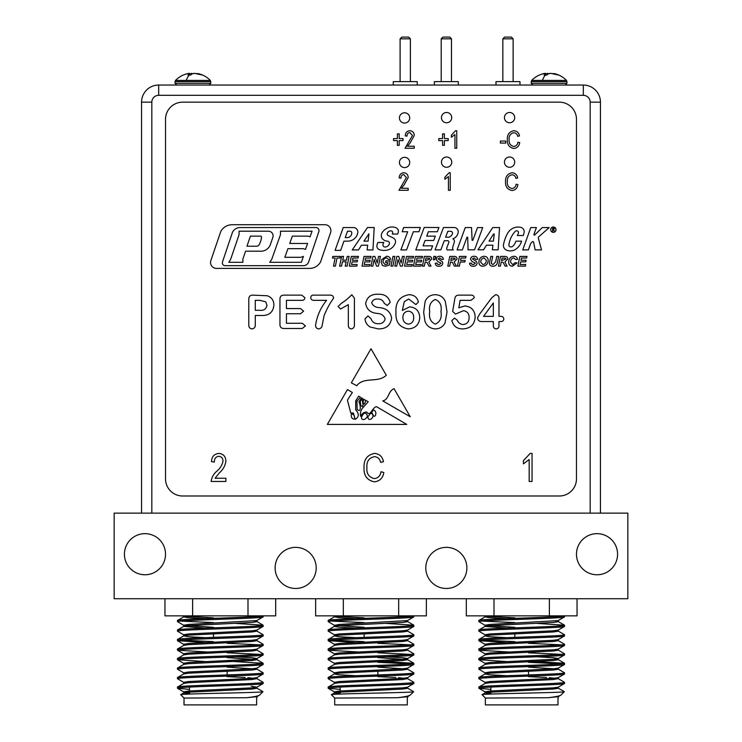 <?xml version="1.0" encoding="UTF-8"?>
<svg xmlns="http://www.w3.org/2000/svg" width="742" height="742" viewBox="0 0 742 742"><rect width="100%" height="100%" fill="white"/><g stroke="black" fill="none" stroke-linecap="round" stroke-linejoin="round"><path stroke-width="1.11" d="M509.578 157.007A5.138 5.138 0 0 0 504.439 162.146A5.138 5.138 0 0 0 509.578 167.284A5.138 5.138 0 0 0 514.716 162.146A5.138 5.138 0 0 0 509.578 157.007M404.575 157.313A5.138 5.138 0 0 0 399.437 162.452A5.138 5.138 0 0 0 404.575 167.59A5.138 5.138 0 0 0 409.714 162.452A5.138 5.138 0 0 0 404.575 157.313M446.591 157.007A5.138 5.138 0 0 0 441.453 162.146A5.138 5.138 0 0 0 446.591 167.284A5.138 5.138 0 0 0 451.73 162.146A5.138 5.138 0 0 0 446.591 157.007M404.575 112.793A5.138 5.138 0 0 0 399.437 117.932A5.138 5.138 0 0 0 404.575 123.07A5.138 5.138 0 0 0 409.714 117.932A5.138 5.138 0 0 0 404.575 112.793M509.578 112.487A5.138 5.138 0 0 0 504.439 117.626A5.138 5.138 0 0 0 509.578 122.764A5.138 5.138 0 0 0 514.716 117.626A5.138 5.138 0 0 0 509.578 112.487M446.591 112.487A5.138 5.138 0 0 0 441.453 117.626A5.138 5.138 0 0 0 446.591 122.764A5.138 5.138 0 0 0 451.73 117.626A5.138 5.138 0 0 0 446.591 112.487M510.311 250.926A9.832 9.832 0 0 0 516.089 249.043A14.664 14.664 0 0 0 521.58 241.159L515.866 241.159A10.963 10.963 0 0 1 513.223 245.852A3.005 3.005 0 0 1 509.93 246.734A1.577 1.577 0 0 1 508.891 245.045A25.08 25.08 0 0 1 515.124 231.448A2.022 2.022 0 0 1 518.129 231.448A1.512 1.512 0 0 1 518.482 232.784A7.791 7.791 0 0 1 517.295 235.52L523.268 235.52A13.736 13.736 0 0 0 524.13 232.088A4.313 4.313 0 0 0 520.893 227.395A11.575 11.575 0 0 0 512.073 228.74A13.05 13.05 0 0 0 507.305 233.813A39.549 39.549 0 0 0 503.512 244.563A4.99 4.99 0 0 0 505.979 249.887A7.123 7.123 0 0 0 506.981 250.342A9.832 9.832 0 0 0 510.311 250.926M553.346 232.302A2.606 2.606 0 0 0 555.953 229.695A2.606 2.606 0 0 0 553.346 227.089A2.606 2.606 0 0 0 550.731 229.695A2.606 2.606 0 0 0 553.346 232.302M553.346 227.015A2.671 2.671 0 0 0 550.666 229.695A2.671 2.671 0 0 0 553.346 232.367A2.671 2.671 0 0 0 556.018 229.695A2.671 2.671 0 0 0 553.346 227.015M534.379 235.056A0.621 0.621 0 0 1 533.832 234.732L536.401 227.571L530.78 227.571L522.739 249.896L528.369 249.896L530.678 243.469L532.394 241.799A0.723 0.723 0 0 1 533.619 242.272L535.14 249.896L541.53 249.896L538.34 238.154A1.298 1.298 0 0 1 538.729 236.837L549.163 227.571L542.281 227.571L534.815 234.871A0.621 0.621 0 0 1 534.379 235.056M385.089 247.03A2.17 2.17 0 0 1 383.002 244.276A6.771 6.771 0 0 1 383.818 242.476L377.919 242.476A10.842 10.842 0 0 0 376.945 245.463A3.784 3.784 0 0 0 379.514 249.702A14.97 14.97 0 0 0 387.565 250.017A10.852 10.852 0 0 0 395.356 242.875A4.016 4.016 0 0 0 393.353 238.024A165.401 165.401 0 0 0 387.918 235.418A1.883 1.883 0 0 1 387.565 232.775A3.673 3.673 0 0 1 391.173 230.864A1.697 1.697 0 0 1 392.685 232.775A3.96 3.96 0 0 1 392.295 234.045L397.61 234.045A7.095 7.095 0 0 0 398.306 232.135A3.905 3.905 0 0 0 395.922 227.692A10.453 10.453 0 0 0 389.031 227.423A12.503 12.503 0 0 0 382.13 232.682A5.277 5.277 0 0 0 383.883 240.037A8.524 8.524 0 0 0 387.565 241.206A2.05 2.05 0 0 1 389.337 243.96A4.693 4.693 0 0 1 385.228 247.03A2.17 2.17 0 0 1 385.089 247.03M373.365 415.566A1.15 1.15 0 0 0 375.517 415.251L375.934 413.025L375.257 411.105L373.365 409.853L371.705 412.357L373.365 415.566M517.897 266.118L525.355 266.118L525.726 264.504L520.123 264.504L520.661 261.889L525.726 261.889L526.097 260.275L520.986 260.275L521.441 258.04L526.597 258.04L526.968 256.426L519.864 256.426L517.897 266.118M515.161 262.64L512.639 264.625L510.561 262.167C510.552 259.811 511.618 258.392 513.779 257.91L515.662 259.533L517.526 259.348C517.128 257.335 515.903 256.324 513.826 256.296C510.515 256.732 508.799 258.67 508.697 262.102C508.706 264.681 509.967 266.063 512.49 266.239L517.026 262.937L515.161 262.64M500.405 266.118L501.212 262.139L503.113 262.334L505.098 266.118L507.083 266.118L504.894 262L507.825 258.967C507.658 257.14 506.638 256.296 504.746 256.426L500.479 256.426L498.503 266.118L500.405 266.118M490.796 256.426L489.395 263.345C489.674 265.33 490.861 266.295 492.938 266.239C495.637 266.109 497.168 264.671 497.548 261.917L498.661 256.426L496.76 256.426L495.684 261.759L493.05 264.625L491.269 263.438L492.688 256.426L490.796 256.426M478.868 262.306C479.026 264.773 480.324 266.081 482.782 266.239C486.186 265.822 487.995 263.855 488.19 260.34C488.051 257.817 486.733 256.472 484.22 256.296C481.53 256.472 479.833 257.873 479.119 260.507L478.868 262.306M469.538 263.225C469.788 265.339 471.049 266.35 473.322 266.239C475.501 266.276 476.772 265.256 477.125 263.187L476.42 261.509L472.404 258.921L474.017 257.91L475.882 259.403L477.746 259.32C477.394 257.279 476.16 256.268 474.027 256.296C471.995 256.25 470.827 257.196 470.539 259.125C471.216 260.998 472.663 262.195 474.889 262.714L475.26 263.438L473.368 264.625L471.727 264.18L471.411 263.132L469.538 263.225M457.48 266.118L459.381 266.118L460.216 262.019L464.817 262.019L465.188 260.405L460.55 260.405L461.023 258.04L465.688 258.04L466.059 256.426L459.456 256.426L457.48 266.118M449.689 266.118L450.496 262.139L452.397 262.334L454.373 266.118L456.367 266.118L454.178 262L457.109 258.967C456.942 257.14 455.913 256.296 454.03 256.426L449.763 256.426L447.788 266.118L449.689 266.118M435.229 263.225C435.48 265.339 436.741 266.35 439.014 266.239C441.193 266.276 442.464 265.256 442.816 263.187L442.111 261.509L438.095 258.921L439.709 257.91L441.573 259.403L443.438 259.32C443.085 257.279 441.852 256.268 439.718 256.296C437.687 256.25 436.519 257.196 436.231 259.125C436.908 260.998 438.355 262.195 440.581 262.714L440.952 263.438L439.06 264.625L437.418 264.18L437.094 263.132L435.229 263.225M433.495 259.783L434.682 259.783L435.712 256.426L433.801 256.426L433.495 259.783M424.331 266.118L425.138 262.139L427.04 262.334L429.015 266.118L431.009 266.118L428.82 262L431.751 258.967C431.584 257.14 430.555 256.296 428.672 256.426L424.405 256.426L422.43 266.118L424.331 266.118M413.48 266.118L420.937 266.118L421.308 264.504L415.705 264.504L416.243 261.889L421.308 261.889L421.688 260.275L416.568 260.275L417.023 258.04L422.179 258.04L422.55 256.426L415.455 256.426L413.48 266.118M404.529 266.118L411.986 266.118L412.357 264.504L406.755 264.504L407.293 261.889L412.357 261.889L412.738 260.275L407.618 260.275L408.072 258.04L413.229 258.04L413.6 256.426L406.505 256.426L404.529 266.118M402.322 266.118L404.297 256.426L402.396 256.426L401.144 263.011L398.704 256.426L396.803 256.426L394.837 266.118L396.738 266.118L398 259.533L400.43 266.118L402.322 266.118M390.978 266.118L392.88 266.118L394.846 256.426L392.954 256.426L390.978 266.118M385.886 260.896L385.515 262.51L387.945 262.51L387.649 263.976L385.191 264.625L383.03 262.241C383.011 259.728 384.18 258.281 386.554 257.91L388.743 259.533L390.607 259.329C390.051 257.288 388.706 256.278 386.563 256.296L381.722 259.552L381.165 262.241L382.464 265.441L385.2 266.239L389.327 265.098L390.171 260.896L385.886 260.896M378.457 266.118L380.433 256.426L378.531 256.426L377.27 263.011L374.84 256.426L372.938 256.426L370.972 266.118L372.864 266.118L374.135 259.533L376.565 266.118L378.457 266.118M362.022 266.118L369.479 266.118L369.85 264.504L364.248 264.504L364.776 261.889L369.85 261.889L370.221 260.275L365.11 260.275L365.565 258.04L370.722 258.04L371.093 256.426L363.988 256.426L362.022 266.118M349.343 266.118L356.8 266.118L357.171 264.504L351.569 264.504L352.098 261.889L357.171 261.889L357.542 260.275L352.422 260.275L352.877 258.04L358.043 258.04L358.414 256.426L351.309 256.426L349.343 266.118M346.124 261.768L345.234 266.118L347.135 266.118L349.102 256.426L347.21 256.426L346.449 260.154L342.758 260.154L343.509 256.426L341.617 256.426L339.641 266.118L341.543 266.118L342.424 261.768L346.124 261.768M335.384 266.118L337.026 258.04L340.012 258.04L340.392 256.426L332.806 256.426L332.435 258.04L335.124 258.04L333.483 266.118L335.384 266.118M210.858 260.553A5.936 5.936 0 0 0 216.469 268.409L309.553 268.409A12.586 12.586 0 0 0 320.59 261.87L330.58 232.636A5.973 5.973 0 0 0 324.922 224.724L231.81 224.724A13.226 13.226 0 0 0 220.875 231.198L210.858 260.553M499.524 227.571L492.725 227.571L477.941 249.804L483.58 249.804L486.474 245.194L492.92 245.194L492.373 249.804L498.142 249.804L499.524 227.571M457.081 249.915L462.349 249.896L466.978 237.236L467.683 237.236L468.063 249.804L474.574 249.804L482.708 227.571L477.505 227.571L472.83 240.334L472.107 240.334L471.541 227.571L465.262 227.571L457.081 249.915M454.15 227.516L443.475 227.516L435.062 249.878L440.841 249.878L444.282 240.723L447.612 240.723A1.298 1.298 0 0 1 448.827 242.476L446.87 247.68A2.514 2.514 0 0 0 447.092 249.906L453.353 249.906A2.393 2.393 0 0 1 452.666 247.429L454.271 242.226A2.94 2.94 0 0 0 452.861 238.776A7.698 7.698 0 0 0 458.204 231.708A4.053 4.053 0 0 0 454.15 227.516M438.93 227.516L424.229 227.46L415.78 249.933L431.093 249.933L432.623 245.852L423.051 245.852L425.073 240.491L433.68 240.491L435.322 236.132L426.715 236.132L428.357 231.745L437.335 231.745L438.93 227.516M420.371 227.516L403.639 227.516L402.201 231.745L407.692 231.745L400.884 249.933L406.533 249.933L413.34 231.745L418.942 231.745L420.371 227.516M367.503 227.516L352.237 249.933L358.525 249.933L361.428 245.194L367.661 245.194L367.142 249.933L372.948 249.933L374.209 227.516L367.503 227.516M343.24 227.544L335.069 250.369L340.661 250.369L343.963 241.141L347.822 241.141A10.1 10.1 0 0 0 357.765 232.83A4.489 4.489 0 0 0 353.35 227.544L343.24 227.544M470.827 295.14C472.858 295.01 473.999 295.882 474.259 297.774L470.966 300.334L460.114 300.334L458.816 307.8L464.798 305.964C471.281 306.65 474.741 310.286 475.168 316.862C474.657 324.365 470.66 328.381 463.175 328.901C457.072 329.031 453.306 326.248 451.878 320.563L454.484 318.086L457.332 320.294C458.473 322.937 460.448 324.365 463.268 324.579C467.163 323.985 469.111 321.638 469.111 317.539C469.12 313.514 467.21 311.241 463.36 310.722L455.505 314.079L452.657 311.399L454.818 298.766C455.115 296.355 456.451 295.149 458.834 295.14L470.827 295.14M435.183 294.713C439.913 294.815 443.289 297.032 445.293 301.345L447.036 311.992L444.959 323.178C442.826 326.86 439.635 328.771 435.406 328.901C430.379 328.613 426.91 326.118 424.981 321.416L423.663 312.373L425.11 301.549C426.993 297.088 430.351 294.806 435.183 294.713M371.714 302.94C373.031 305.862 375.526 307.411 379.19 307.596C386.304 308.19 390.45 311.696 391.628 318.105C390.478 325.441 386.007 329.04 378.235 328.901L369.998 326.953C367.021 325.07 365.361 322.39 365.018 318.921L367.967 315.906L370.944 318.606C372.15 322.028 374.552 323.735 378.16 323.707C381.935 323.874 384.263 322.251 385.135 318.828C383.883 315.35 381.156 313.541 376.936 313.402C370.49 312.725 366.733 309.451 365.658 303.571C366.965 297.041 371.167 293.943 378.262 294.277C384.56 293.999 388.539 296.707 390.209 302.374L387.278 305.5L384.263 303.367C383.076 300.408 380.906 298.97 377.761 299.035C374.599 298.859 372.586 300.158 371.714 302.94M354.407 324.319C354.657 326.879 353.637 328.4 351.356 328.901C349.287 328.632 348.286 327.407 348.341 325.237L348.341 304.665L340.541 308.997L338.092 306.446L341.403 303.302C345.336 300.77 348.805 297.904 351.801 294.713L354.407 298.219L354.407 324.319M314.46 300.334C312.252 300.519 310.991 299.592 310.685 297.551C311.037 295.65 312.299 294.852 314.46 295.14L329.513 295.14C331.934 294.899 333.297 295.882 333.631 298.089C329.726 303.58 326.526 309.47 324.041 315.786L322.306 324.764C322.093 327.185 320.869 328.567 318.643 328.901C316.509 328.585 315.498 327.305 315.591 325.042C317.047 315.879 320.702 307.642 326.554 300.334L314.46 300.334M301.716 295.14L304.916 297.728C304.693 299.536 303.626 300.408 301.716 300.334L286.449 300.334L286.449 308.561L300.51 308.561L303.589 311.139L300.51 313.755L286.449 313.755L286.449 323.28L302.244 323.28L305.463 325.896L302.244 328.474L283.926 328.474C281.227 328.446 279.901 327.064 279.957 324.328L279.957 299.276C279.91 296.559 281.227 295.177 283.926 295.14L301.716 295.14M267.25 295.752C271.655 297.282 273.872 300.417 273.891 305.147C273.13 312.354 268.966 315.795 261.397 315.489L255.285 315.489L255.285 324.829C255.359 327.194 254.283 328.548 252.048 328.901C249.794 328.585 248.709 327.231 248.793 324.857L248.793 299.258C248.793 296.494 250.184 295.121 252.976 295.14L267.25 295.752M410.233 416.744L394.058 388.706C387.992 390.941 389.012 399.697 382.742 400.893L410.233 416.744M386.304 375.267L371 348.74L351.346 382.807L356.735 385.719C364.016 376.287 377.808 383.336 386.304 375.267M530.187 453.408L532.051 453.408L532.051 481.475L529.176 481.475L529.176 459.53L523.416 463.843L523.416 460.606L530.187 453.408M366.919 467.432C366.381 473.526 368.839 477.245 374.274 478.59C378.188 478.098 380.414 475.817 380.943 471.754L383.827 472.478C382.937 478.08 379.783 481.196 374.367 481.827C367.04 480.315 363.599 475.52 364.034 467.432C363.738 459.502 367.262 454.827 374.627 453.408C379.542 453.928 382.482 456.682 383.466 461.682L380.59 462.405C379.895 458.936 377.873 457.026 374.506 456.645C369.024 457.795 366.492 461.394 366.919 467.432M219.372 472.858L215.087 478.238L225.883 478.238L225.883 481.475L211.136 481.475C211.702 477.394 213.594 473.962 216.812 471.189C220.105 468.48 222.173 465.123 223.008 461.116C222.934 458.268 221.515 456.664 218.76 456.284C215.699 456.84 214.234 458.76 214.373 462.043L211.498 461.682C211.674 456.72 214.132 453.956 218.871 453.408C223.388 453.881 225.726 456.469 225.883 461.172C225.216 465.8 223.045 469.686 219.372 472.858M165.522 478.878A17.122 17.122 0 0 0 182.643 495.999L559.357 495.999A17.122 17.122 0 0 0 576.478 478.878L576.478 119.295A17.122 17.122 0 0 0 559.357 102.164L182.643 102.164A17.122 17.122 0 0 0 165.522 119.295L165.522 478.878M368.199 401.774L362.189 408.508C360.491 411.189 359.981 413.804 360.658 416.355C361.92 413.498 363.932 412.051 366.687 412.014C370.481 417.347 372.243 407.163 376.509 406.653L406.746 424.415L327.343 424.415L347.442 389.578L352.367 392.481L347.442 400.133L350.762 412.942L353.377 413.025L355.186 419.36C359.1 416.995 359.267 413.823 355.706 409.853L355.706 400.773L358.664 396.172L360.454 397.22L356.893 401.199L357.18 409.491C361.66 413.461 360.371 404.158 358.887 401.895L361.53 397.86L362.56 398.463L360.306 401.199L360.658 404.724C361.846 407.052 362.634 407.135 363.023 404.984L362.365 400.55L363.682 399.122L364.341 399.511C362.838 400.791 362.773 402.34 364.137 404.149C365.083 403.398 365.463 402.034 365.259 400.049L368.199 401.774M408.656 299.035L404.279 301.66L402.331 310.453L409.732 306.826C416.058 307.55 419.406 311.139 419.768 317.613C419.174 324.662 415.344 328.428 408.258 328.901C399.53 327.426 395.43 321.982 395.959 312.558C395.282 302.439 399.567 296.494 408.805 294.713C414.008 294.75 417.208 297.199 418.405 302.059L415.91 304.572L408.656 299.035M498.976 325.599C499.032 327.602 498.095 328.706 496.166 328.901C494.255 328.678 493.319 327.584 493.347 325.599L493.347 321.546L481.892 321.546C479.267 321.62 477.82 320.396 477.551 317.882L479.703 313.987L491.788 297.755L495.554 294.713C497.919 294.899 499.06 296.225 498.976 298.683L498.976 316.352L499.96 316.352C502.213 316.083 503.512 316.955 503.837 318.967C503.568 320.85 502.408 321.703 500.368 321.546L498.976 321.546L498.976 325.599M399.187 140.609L399.187 145.33L397.387 145.33L397.387 140.609L393.566 140.609L393.566 138.587L397.387 138.587L397.387 133.866L399.187 133.866L399.187 138.587L403.008 138.587L403.008 140.609L399.187 140.609M410.178 142.863L407.506 146.23L414.249 146.23L414.249 148.252L405.03 148.252L412.45 135.526L409.797 132.512C407.887 132.855 406.968 134.061 407.052 136.111L405.253 135.888C405.364 132.781 406.904 131.056 409.862 130.713C412.691 131.009 414.157 132.632 414.249 135.563L410.178 142.863M444.384 140.609L444.384 145.33L442.584 145.33L442.584 140.609L438.763 140.609L438.763 138.587L442.584 138.587L442.584 133.866L444.384 133.866L444.384 138.587L448.205 138.587L448.205 140.609L444.384 140.609M455.579 130.713L456.747 130.713L456.747 148.252L454.948 148.252L454.948 134.534L451.349 137.233L451.349 135.211L455.579 130.713M505.766 141.054L505.766 143.076L500.368 143.076L500.368 141.054L505.766 141.054M509.142 139.477C508.808 143.289 510.338 145.608 513.742 146.452C516.182 146.146 517.573 144.718 517.907 142.186L519.706 142.631C519.15 146.128 517.183 148.075 513.798 148.474C509.216 147.528 507.064 144.532 507.342 139.477C507.148 134.525 509.355 131.603 513.956 130.713C517.026 131.037 518.871 132.762 519.483 135.888L517.684 136.333C517.257 134.172 515.987 132.976 513.881 132.735C510.459 133.458 508.873 135.703 509.142 139.477M404.102 184.906L401.431 188.264L408.174 188.264L408.174 190.295L398.955 190.295L406.375 177.57L403.722 174.555C401.812 174.899 400.893 176.095 400.986 178.154L399.187 177.922C399.298 174.824 400.828 173.099 403.796 172.756C406.616 173.053 408.081 174.667 408.174 177.607L404.102 184.906M449.058 172.756L450.227 172.756L450.227 190.295L448.428 190.295L448.428 176.577L444.829 179.276L444.829 177.255L449.058 172.756M507.342 181.521C507.009 185.324 508.539 187.652 511.943 188.496C514.382 188.18 515.773 186.761 516.107 184.22L517.907 184.675C517.35 188.171 515.384 190.119 511.999 190.518C507.417 189.572 505.265 186.567 505.543 181.521C505.348 176.559 507.556 173.637 512.156 172.756C515.226 173.071 517.072 174.797 517.684 177.922L515.885 178.377C515.458 176.206 514.187 175.01 512.082 174.778C508.66 175.492 507.074 177.737 507.342 181.521M365.333 413.025C362.736 413.238 358.915 419.944 364.137 419.601C367.939 417.394 368.338 415.205 365.333 413.025M354.611 417.765C354.509 415.446 353.424 414.157 351.346 413.869C350.966 417.458 352.051 419.174 354.611 419.026L354.611 417.765M367.884 416.846C368.273 423.524 377.094 415.511 370.685 413.192L367.884 416.846M265.692 301.781L259.774 300.334L255.285 300.334L255.285 310.295L259.774 310.295C263.911 310.703 266.304 309.043 266.972 305.296L265.692 301.781M402.887 317.214C402.887 321.156 404.742 323.466 408.443 324.143C411.995 323.521 413.748 321.332 413.702 317.557C413.721 313.829 411.949 311.696 408.397 311.158C404.882 311.603 403.045 313.625 402.887 317.214M435.331 324.143C440.136 321.926 442.019 317.724 440.971 311.538C441.963 305.5 440.071 301.475 435.285 299.471C430.583 301.595 428.728 305.676 429.72 311.714C428.718 317.817 430.583 321.963 435.331 324.143M493.347 302.931L483.534 316.352L493.347 316.352L493.347 302.931M345.225 237.616L347.108 237.616A4.675 4.675 0 0 0 351.791 232.942A1.744 1.744 0 0 0 350.168 231.198L347.525 231.198L345.225 237.616M368.922 233.832L363.914 241.141L368.115 241.141L368.922 233.832M447.825 231.309L445.608 237.199L449.012 237.199A6.038 6.038 0 0 0 452.407 233.841A1.836 1.836 0 0 0 450.7 231.309L447.825 231.309M494.237 234.045L493.495 234.045L489.024 241.141L493.393 241.141L494.237 234.045M553.727 228.536L552.938 228.536L552.781 229.482L554.163 228.907L553.727 228.536M552.502 231.105L552.716 229.816L554.237 231.105L553.662 229.807L554.367 228.471L552.688 228.193L552.502 231.105M239.416 227.544A8.913 8.913 0 0 0 232.524 232.135L222.498 261.935A2.829 2.829 0 0 0 225.188 265.673L303.441 265.673A5.472 5.472 0 0 0 308.626 261.945L318.837 231.587A3.061 3.061 0 0 0 315.934 227.544L239.416 227.544M269.671 262.288L301.354 262.288L303.441 256.407L300.872 257.298L284.854 257.298L287.915 248.672L303.367 248.672L305.491 249.423L307.605 243.469L289.732 243.469L292.329 236.132L308.078 236.132L310.054 236.837L312.057 231.198L280.457 231.198L280.457 234.732L271.665 259.533L269.671 262.288M228.786 262.288L242.884 262.288L242.884 259.041L245.574 251.186L262.047 251.186A10.138 10.138 0 0 0 270.45 244.396L272.852 237.394A4.675 4.675 0 0 0 268.428 231.198L239.054 231.198L239.054 234.732L230.567 259.533L228.786 262.288M261.138 236.132L250.406 236.132L246.956 246.223L256.482 246.223A3.144 3.144 0 0 0 259.264 244.545A20.98 20.98 0 0 0 261.453 237.913A2.81 2.81 0 0 0 261.138 236.132M425.973 258.04L425.444 260.646L429.887 258.995L429.442 258.197L425.973 258.04M451.331 258.04L450.802 260.646L455.245 258.995L454.8 258.197L451.331 258.04M484.09 257.91C481.873 258.411 480.751 259.858 480.733 262.278L482.986 264.625C485.147 264.124 486.251 262.705 486.325 260.368L484.09 257.91M502.046 258.04L501.518 260.646L505.961 258.995L505.515 258.197L502.046 258.04M504.56 37.1L511.405 37.1L513.121 38.816L502.844 38.816L502.844 81.62L502.844 38.816L504.56 37.1M442.918 37.1L449.763 37.1L451.479 38.816L441.202 38.816L441.202 81.62L441.202 38.816L442.918 37.1M401.821 37.1L408.675 37.1L410.382 38.816L400.105 38.816L400.105 81.62L400.105 38.816L401.821 37.1M393.26 81.62L393.26 85.042L393.26 81.62L417.236 81.62L417.236 85.042M410.382 38.816L410.382 81.62M434.358 81.62L434.358 85.042L434.358 81.62L458.324 81.62L458.324 85.042M495.999 81.62L495.999 85.042L495.999 81.62L519.975 81.62L519.975 85.042M451.479 38.816L451.479 81.62M513.121 38.816L513.121 81.62M151.822 102.164A6.845 6.845 0 0 1 158.677 95.319L583.323 95.319A6.845 6.845 0 0 1 590.178 102.164L590.178 513.121L151.822 513.121L151.822 102.164L141.555 102.164L141.555 513.121L141.555 102.164A17.122 17.122 0 0 1 158.677 85.042L583.323 85.042A17.122 17.122 0 0 1 600.445 102.164L600.445 513.121M531.68 80.414L531.207 81.611L566.953 81.611L566.48 80.414L531.68 80.414C535.065 76.936 539.184 74.645 544.044 73.56L545.491 73.337L545.667 75.007L545.491 73.337M552.642 73.56L558.476 75.044L550.564 73.337L548.533 73.681L546.789 75.044L544.044 75.044L545.528 73.681M566.48 80.414C563.095 76.936 558.976 74.645 554.116 73.56L554.626 74.014M557.4 85.042L544.433 85.042M544.767 73.681L549.627 73.681M547.596 73.337L547.633 74.283M175.52 80.414L175.047 81.611L210.793 81.611L210.32 80.414L175.52 80.414C178.905 76.936 183.024 74.645 187.884 73.56L189.331 73.337L189.507 75.007L189.331 73.337M196.482 73.56L202.316 75.044L194.404 73.337L192.373 73.681L190.629 75.044L187.884 75.044L189.368 73.681M210.32 80.414C206.935 76.936 202.816 74.645 197.956 73.56L198.466 74.014M190.666 85.042L188.273 85.042M188.607 73.681L193.467 73.681M191.436 73.337L191.473 74.283M227.163 660.63L227.163 661.818M227.163 671.334L227.163 674.942M213.464 633.826L213.464 637.35M213.464 651.662L213.464 652.849M528.536 660.63L528.536 661.818M528.536 671.334L528.536 674.942M514.837 633.826L514.837 637.35M514.837 651.662L514.837 652.849M377.845 660.63L377.845 661.818M377.845 671.334L377.845 674.942M364.155 633.826L364.155 637.35M364.155 651.662L364.155 652.849M478.878 687.064L478.878 688.251C476.206 686.665 567.166 685.089 564.495 683.493L564.495 682.306C567.166 683.892 476.206 685.478 478.878 687.064L485.157 683.382L489.961 682.705L553.402 679.533L558.207 678.624L549.238 677.669M490.861 692.676L485.055 691.822L489.961 691.025L553.402 687.853L558.207 687.185L564.495 683.493M564.319 615.86C562.427 617.381 476.114 618.939 478.878 620.47L485.157 616.788L493.671 615.86L485.203 615.86M478.878 620.47L478.878 621.666C476.206 620.071 567.166 618.494 564.495 616.908L558.309 620.47L558.309 621.666L555.637 621.073M564.495 615.86L564.495 616.908M478.878 629.986L478.878 631.173C476.206 629.587 567.166 628.01 564.495 626.415L564.495 625.228C567.166 626.814 476.206 628.4 478.878 629.986L485.157 626.304L489.961 625.627L553.402 622.455L558.309 621.666M506.387 637.666L489.961 636.729L485.055 635.931L485.055 634.744L489.961 633.946L553.402 630.783L558.207 630.106L564.495 626.415M478.878 639.502L478.878 640.689C476.206 639.103 567.166 637.517 564.495 635.931L564.495 634.744C567.166 636.33 476.206 637.907 478.878 639.502L485.157 635.811L489.961 635.143L553.402 631.971L558.309 631.173L558.309 629.986M487.726 644.854L485.055 644.26L489.961 643.462L553.402 640.29L558.207 639.613L564.495 635.931M478.878 649.009L478.878 650.205C476.206 648.61 567.166 647.033 564.495 645.447L564.495 644.26C567.166 645.846 476.206 647.423 478.878 649.009L485.157 645.327L489.961 644.65L553.402 641.478L558.309 640.689L558.309 639.502M487.726 654.361L485.055 653.767L489.961 652.979L553.402 649.807L558.207 649.129L564.495 645.447M478.878 658.525L478.878 659.712C476.206 658.126 567.166 656.549 564.495 654.954L564.495 653.767C567.166 655.353 476.206 656.939 478.878 658.525L485.157 654.843L489.961 654.166L553.402 650.994L558.309 650.205L558.309 649.009M485.055 664.47L485.055 663.283L489.961 662.485L553.402 659.313L558.207 658.646L564.495 654.954M478.878 668.041L478.878 669.228C476.206 667.642 567.166 666.056 564.495 664.47L564.495 663.283C567.166 664.869 476.206 666.446 478.878 668.041L485.157 664.35L489.961 663.682L553.402 660.51L558.309 659.712L555.637 659.119M506.387 675.712L489.961 674.775L485.055 673.986L485.055 672.79L489.961 672.002L553.402 668.83L558.207 668.152L564.495 664.47M478.878 677.548L478.878 678.735C476.206 677.149 567.166 675.572 564.495 673.986L564.495 672.79C567.166 674.385 476.206 675.962 478.878 677.548L485.157 673.866L489.961 673.189L553.402 670.017L558.309 669.228L558.309 668.041M485.055 683.493L485.055 682.306L489.961 681.518L553.402 678.346L558.207 677.669L564.495 673.986M564.495 625.228L536.985 623.391M514.837 622.621L482.003 621.073M514.837 627.333L485.157 625.348L478.878 621.666M564.495 634.744L558.207 631.062M485.157 634.864L478.878 631.173M564.495 644.26L558.207 640.569M514.837 641.644L482.003 640.096M561.369 644.854L528.536 643.295M506.387 642.526L478.878 640.689M564.495 653.767L558.207 650.085M561.369 654.361L528.536 652.812M514.837 652.348L478.878 650.205M564.495 663.283L528.536 661.131M561.369 663.877L528.536 662.318M506.387 661.549L478.878 659.712M564.495 672.79L558.207 669.108L528.536 667.123M485.157 672.911L478.878 669.228M564.495 682.306L558.207 678.624M485.157 682.427L478.878 678.735M548.069 697.721L558.207 696.692L561.026 695.013C559.96 695.931 555.637 696.84 548.069 697.721L485.379 698.055L482.087 694.67L485.157 692.889L489.961 692.212L553.402 689.049L558.309 688.251L555.637 687.658M561.026 695.013L564.319 691.72L563.837 691.544M482.068 694.735C478.942 693.687 566.369 692.694 564.319 691.72M485.379 698.055L485.379 704.9L557.984 704.9L557.984 698.055M552.502 687.917L552.502 689.114M490.861 687.101L490.861 694.076M177.505 687.064L177.505 688.251C174.834 686.665 265.794 685.089 263.122 683.493L263.122 682.306C265.794 683.892 174.834 685.478 177.505 687.064L183.793 683.382L188.598 682.705L252.039 679.533L256.843 678.624L247.874 677.669M189.498 692.676L183.691 691.822L188.598 691.025L252.039 687.853L256.843 687.185L263.122 683.493M262.956 615.86C261.063 617.381 174.75 618.939 177.505 620.47L183.793 616.788L192.308 615.86L183.84 615.86M177.505 620.47L177.505 621.666C174.834 620.071 265.794 618.494 263.122 616.908L256.945 620.47L256.945 621.666L254.274 621.073M263.122 615.86L263.122 616.908M177.505 629.986L177.505 631.173C174.834 629.587 265.794 628.01 263.122 626.415L263.122 625.228C265.794 626.814 174.834 628.4 177.505 629.986L183.793 626.304L188.598 625.627L252.039 622.455L256.945 621.666M205.015 637.666L188.598 636.729L183.691 635.931L183.691 634.744L188.598 633.946L252.039 630.783L256.843 630.106L263.122 626.415M177.505 639.502L177.505 640.689C174.834 639.103 265.794 637.517 263.122 635.931L263.122 634.744C265.794 636.33 174.834 637.907 177.505 639.502L183.793 635.811L188.598 635.143L252.039 631.971L256.945 631.173L256.945 629.986M186.363 644.854L183.691 644.26L188.598 643.462L252.039 640.29L256.843 639.613L263.122 635.931M177.505 649.009L177.505 650.205C174.834 648.61 265.794 647.033 263.122 645.447L263.122 644.26C265.794 645.846 174.834 647.423 177.505 649.009L183.793 645.327L188.598 644.65L252.039 641.478L256.945 640.689L256.945 639.502M186.363 654.361L183.691 653.767L188.598 652.979L252.039 649.807L256.843 649.129L263.122 645.447M177.505 658.525L177.505 659.712C174.834 658.126 265.794 656.549 263.122 654.954L263.122 653.767C265.794 655.353 174.834 656.939 177.505 658.525L183.793 654.843L188.598 654.166L252.039 650.994L256.945 650.205L256.945 649.009M183.691 664.47L183.691 663.283L188.598 662.485L252.039 659.313L256.843 658.646L263.122 654.954M177.505 668.041L177.505 669.228C174.834 667.642 265.794 666.056 263.122 664.47L263.122 663.283C265.794 664.869 174.834 666.446 177.505 668.041L183.793 664.35L188.598 663.682L252.039 660.51L256.945 659.712L227.163 657.607M256.945 668.041L256.945 669.228L252.039 670.017L188.598 673.189L183.691 673.986L183.691 672.79L188.598 672.002L252.039 668.83L256.843 668.152L263.122 664.47M177.505 677.548L177.505 678.735C174.834 677.149 265.794 675.572 263.122 673.986L263.122 672.79C265.794 674.385 174.834 675.962 177.505 677.548L183.793 673.866M183.691 683.493L183.691 682.306L188.598 681.518L252.039 678.346L256.843 677.669L263.122 673.986M263.122 625.228L235.613 623.391M213.464 622.621L180.631 621.073M213.464 627.333L183.793 625.348L177.505 621.666M263.122 634.744L256.843 631.062M183.793 634.864L177.505 631.173M263.122 644.26L256.843 640.569M213.464 641.644L180.631 640.096M259.997 644.854L227.163 643.295M205.015 642.526L177.505 640.689M263.122 653.767L256.843 650.085M259.997 654.361L227.163 652.812M213.464 652.348L177.505 650.205M263.122 663.283L227.163 661.131M205.015 661.549L177.505 659.712M263.122 672.79L256.843 669.108L227.163 667.123M183.793 672.911L177.505 669.228M263.122 682.306L256.843 678.624M183.793 682.427L177.505 678.735M246.696 697.721L256.843 696.692L259.663 695.013C258.596 695.931 254.274 696.84 246.696 697.721L184.016 698.055L180.723 694.67L183.793 692.889L188.598 692.212L252.039 689.049L256.945 688.251L254.274 687.658M259.663 695.013L262.946 691.72L262.473 691.544M180.696 694.735C177.579 693.687 264.996 692.694 262.946 691.72M184.016 698.055L184.016 704.9L256.621 704.9L256.621 698.055M251.139 687.917L251.139 689.114M189.498 687.101L189.498 694.076M401.821 687.917L401.821 689.114M340.179 687.101L340.179 694.076M397.378 697.721L407.525 696.692L410.345 695.013C409.278 695.931 404.956 696.84 397.378 697.721L334.698 698.055L331.405 694.67L334.475 692.889L339.279 692.212L402.72 689.049L407.627 688.251L404.956 687.658M410.345 695.013L413.637 691.72L413.155 691.544M331.386 694.735C328.261 693.687 415.687 692.694 413.637 691.72M334.698 698.055L334.698 704.9L407.302 704.9L407.302 698.055M328.196 687.064L328.196 688.251C325.515 686.665 416.485 685.089 413.804 683.493L413.804 682.306C416.485 683.892 325.515 685.478 328.196 687.064L334.475 683.382L339.279 682.705L402.72 679.533L407.525 678.624L398.556 677.669M340.179 692.676L334.373 691.822L339.279 691.025L402.72 687.853L407.525 687.185L413.804 683.493M413.637 615.86C411.745 617.381 325.432 618.939 328.196 620.47L334.475 616.788L342.99 615.86M328.196 620.47L328.196 621.666C325.515 620.071 416.485 618.494 413.804 616.908L407.627 620.47L407.627 621.666L404.956 621.073M413.804 615.86L413.804 616.908M328.196 629.986L328.196 631.173C325.515 629.587 416.485 628.01 413.804 626.415L413.804 625.228C416.485 626.814 325.515 628.4 328.196 629.986L334.475 626.304L339.279 625.627L402.72 622.455L407.627 621.666M355.696 637.666L339.279 636.729L334.373 635.931L334.373 634.744L339.279 633.946L402.72 630.783L407.525 630.106L413.804 626.415M328.196 639.502L328.196 640.689C325.515 639.103 416.485 637.517 413.804 635.931L413.804 634.744C416.485 636.33 325.515 637.907 328.196 639.502L334.475 635.811L339.279 635.143L402.72 631.971L407.627 631.173L407.627 629.986M337.044 644.854L334.373 644.26L339.279 643.462L402.72 640.29L407.525 639.613L413.804 635.931M328.196 649.009L328.196 650.205C325.515 648.61 416.485 647.033 413.804 645.447L413.804 644.26C416.485 645.846 325.515 647.423 328.196 649.009L334.475 645.327L339.279 644.65L402.72 641.478L407.627 640.689L407.627 639.502M337.044 654.361L334.373 653.767L339.279 652.979L402.72 649.807L407.525 649.129L413.804 645.447M328.196 658.525L328.196 659.712C325.515 658.126 416.485 656.549 413.804 654.954L413.804 653.767C416.485 655.353 325.515 656.939 328.196 658.525L334.475 654.843L339.279 654.166L402.72 650.994L407.627 650.205L407.627 649.009M334.373 664.47L334.373 663.283L339.279 662.485L402.72 659.313L407.525 658.646L413.804 654.954M328.196 668.041L328.196 669.228C325.515 667.642 416.485 666.056 413.804 664.47L413.804 663.283C416.485 664.869 325.515 666.446 328.196 668.041L334.475 664.35L339.279 663.682L402.72 660.51L407.627 659.712L377.845 657.607M355.696 675.712L339.279 674.775L334.373 673.986L334.373 672.79L339.279 672.002L402.72 668.83L407.525 668.152L413.804 664.47M328.196 677.548L328.196 678.735C325.515 677.149 416.485 675.572 413.804 673.986L413.804 672.79C416.485 674.385 325.515 675.962 328.196 677.548L334.475 673.866L339.279 673.189L402.72 670.017L407.627 669.228L407.627 668.041M334.373 683.493L334.373 682.306L339.279 681.518L402.72 678.346L407.525 677.669L413.804 673.986M413.804 625.228L386.304 623.391M364.155 622.621L331.312 621.073M364.155 627.333L334.475 625.348L328.196 621.666M413.804 634.744L407.525 631.062M334.475 634.864L328.196 631.173M413.804 644.26L407.525 640.569M364.155 641.644L331.312 640.096M410.688 644.854L377.845 643.295M355.696 642.526L328.196 640.689M413.804 653.767L407.525 650.085M410.688 654.361L377.845 652.812M364.155 652.348L328.196 650.205M413.804 663.283L377.845 661.131M410.688 663.877L377.845 662.318M334.475 663.404L328.196 659.712M413.804 672.79L407.525 669.108L377.845 667.123M334.475 672.911L328.196 669.228M413.804 682.306L407.525 678.624M334.475 682.427L328.196 678.735M446.341 547.364A20.544 20.544 0 0 0 425.797 567.918A20.544 20.544 0 0 0 446.341 588.462A20.544 20.544 0 0 0 466.885 567.918A20.544 20.544 0 0 0 446.341 547.364M295.659 547.364A20.544 20.544 0 0 0 275.115 567.918A20.544 20.544 0 0 0 295.659 588.462A20.544 20.544 0 0 0 316.203 567.918A20.544 20.544 0 0 0 295.659 547.364M597.022 533.665A20.544 20.544 0 0 0 576.478 554.218A20.544 20.544 0 0 0 597.022 574.762A20.544 20.544 0 0 0 617.576 554.218A20.544 20.544 0 0 0 597.022 533.665M144.978 533.665A20.544 20.544 0 0 0 124.424 554.218A20.544 20.544 0 0 0 144.978 574.762A20.544 20.544 0 0 0 165.522 554.218A20.544 20.544 0 0 0 144.978 533.665M114.157 598.738L627.843 598.738L627.843 513.121L114.157 513.121L114.157 598.738M426.362 598.738L426.362 615.86L398.677 615.86L398.677 598.738M398.677 615.86L343.323 615.86L343.323 598.738M343.323 615.86L315.638 615.86L315.638 598.738M340.179 689.401L328.196 688.251M407.525 687.185L407.627 688.251M407.627 659.712L407.627 658.525L402.72 657.737L386.304 656.791M334.475 625.348L339.279 624.439L407.525 620.59M364.155 617.826L337.044 616.314M340.179 693.872L334.475 692.889M395.848 677.502L377.845 676.63M355.696 628.149L339.279 627.213L334.373 626.415L334.373 625.228M355.696 618.643L339.279 617.696L334.475 616.788M247.995 598.738L247.995 615.86L275.681 615.86L275.681 598.738M247.995 615.86L192.632 615.86L192.632 598.738M192.632 615.86L164.956 615.86L164.956 598.738M205.015 618.643L188.598 617.696L183.691 616.908L183.747 615.86M189.498 693.872L183.793 692.889M245.157 677.502L227.163 676.63M205.015 628.149L183.691 626.415L183.691 625.228L188.598 624.439L256.843 620.59M256.843 687.185L251.139 686.202M256.945 659.712L256.945 658.525L252.039 657.737L235.613 656.791M213.464 617.826L186.363 616.314M189.498 689.401L177.505 688.251M577.044 598.738L577.044 615.86L549.368 615.86L549.368 598.738M549.368 615.86L494.005 615.86L494.005 598.738M494.005 615.86L466.319 615.86L466.319 598.738M506.387 618.643L489.961 617.696L485.055 616.908L485.12 615.86M490.861 693.872L485.157 692.889M546.529 677.502L528.536 676.63M506.387 628.149L485.055 626.415L485.055 625.228L489.961 624.439L558.207 620.59M558.207 687.185L558.309 688.251M558.309 659.712L558.309 658.525L553.402 657.737L536.985 656.791M514.837 617.826L487.726 616.314M490.861 689.401L478.878 688.251M141.555 102.164A17.122 17.122 0 0 1 158.677 85.042L158.677 95.319M583.323 95.319L583.323 85.042A17.122 17.122 0 0 1 600.445 102.164L590.178 102.164M566.953 81.611L566.953 83.327L531.207 83.327L532.923 85.042M545.407 75.007A24.161 9.256 90 0 0 542.421 80.414M210.793 81.611L210.793 83.327L175.047 83.327L176.763 85.042M189.247 75.007A24.161 9.256 90 0 0 186.261 80.414M566.953 83.327L565.237 85.042M531.207 81.611L531.207 83.327M210.793 83.327L209.077 85.042M175.047 81.611L175.047 83.327M334.475 691.934L328.279 688.353M334.475 653.888L328.279 650.298M334.475 644.371L328.279 640.791M334.373 693.009L334.373 691.822M407.627 678.735L407.627 677.548M334.373 654.954L334.373 653.767M334.373 645.447L334.373 644.26M334.373 616.908L334.373 615.86M407.627 697.721L407.627 696.58M413.721 625.126L407.525 621.546M413.721 663.181L407.525 659.592M413.609 691.655L407.525 688.131M262.928 691.655L256.843 688.131M256.843 659.592L263.039 663.181M256.843 621.546L263.039 625.126M256.945 697.721L256.945 696.58M183.691 691.822L183.691 693.009M256.945 687.064L256.945 688.251M256.945 677.548L256.945 678.735M183.691 653.767L183.691 654.954M183.691 644.26L183.691 645.447M177.598 688.353L183.793 691.934M177.598 659.814L183.793 663.404M177.598 650.298L183.793 653.888M177.598 640.791L183.793 644.371M564.291 691.655L558.207 688.131M558.207 659.592L564.402 663.181M558.207 621.546L564.402 625.126M558.309 697.721L558.309 696.58M485.055 691.822L485.055 693.009M558.309 677.548L558.309 678.735M485.055 653.767L485.055 654.954M485.055 644.26L485.055 645.447M478.961 688.353L485.157 691.934M478.961 659.814L485.157 663.404M478.961 650.298L485.157 653.888M478.961 640.791L485.157 644.371"/></g></svg>
